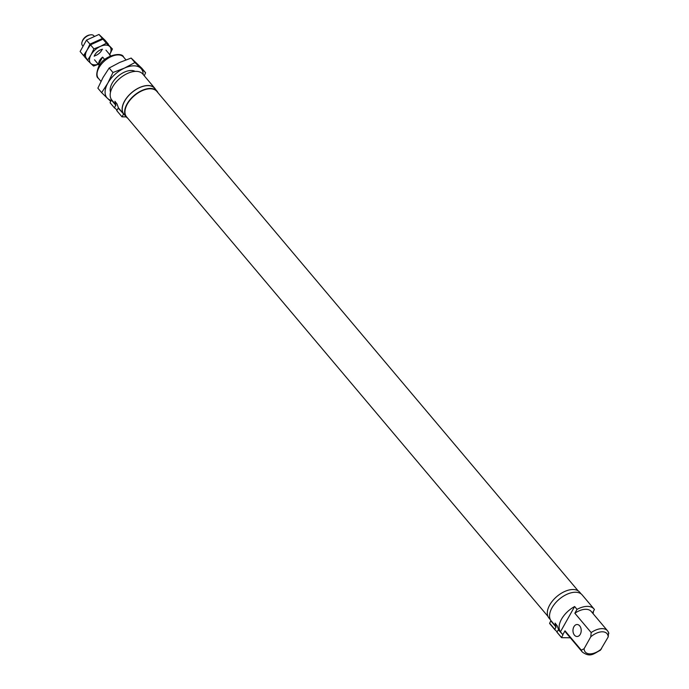 <?xml version="1.0" encoding="UTF-8"?>
<svg xmlns="http://www.w3.org/2000/svg" width="689" height="689" viewBox="0 0 689 689"><rect width="100%" height="100%" fill="white"/><g stroke="black" fill="none" stroke-linecap="round" stroke-linejoin="round"><path stroke-width="1.03" d="M115.804 104.745L114.908 101.274L117.061 104.056L118.405 107.828L123.469 113.84A20.222 11.455 139.9 0 1 132.219 92.162A20.222 11.455 139.9 0 1 154.706 88.166L142.761 74.016A20.222 11.455 139.9 0 0 120.274 78.003A20.222 11.455 139.9 0 0 111.532 99.681L115.804 104.745L114.503 107.975A3.367 1.533 -150.7 0 1 116.76 110.636L122.005 116.854L126.208 116.88M116.76 110.636L118.405 107.828M592.488 612.96L594.435 609.489A20.222 11.455 139.9 0 0 594.082 609.042L582.145 594.891A20.222 11.455 139.9 0 0 559.623 598.905A20.222 11.455 139.9 0 0 550.933 620.591L556.032 626.628L555.084 623.089L557.237 625.87L558.572 629.643L562.879 634.741A20.222 11.455 139.9 0 1 562.827 634.672L564.997 630.805L581.309 650.149A16.476 9.336 139.9 0 0 582.351 652.052L566.031 632.709A16.476 9.336 139.9 0 1 564.997 630.805M558.59 629.643L556.876 632.002L561.561 637.669L570.32 637.79M555.394 630.246L554.878 629.436L555.394 630.246A3.367 1.533 -150.7 0 1 556.876 632.002M556.032 626.628L554.878 629.436L549.641 623.226L554.852 629.6M560.433 631.839L574.635 606.535A20.222 11.455 139.9 0 0 560.433 631.839L562.827 634.672M574.635 606.535L577.02 609.369A20.222 11.455 139.9 0 1 594.082 609.042M593.117 613.701A20.222 11.455 139.9 0 0 593.367 611.384M158.014 92.782A20.076 11.368 139.9 0 0 156.98 91.094L154.586 88.27A20.076 11.368 139.9 0 0 140.048 87.425A20.076 11.368 139.9 0 0 124.666 101.102A20.076 11.368 139.9 0 0 123.908 114.15L126.294 116.984A20.076 11.368 139.9 0 0 127.784 118.284M155.49 89.329A20.222 11.455 139.9 0 0 154.706 88.166M118.189 108.095L123.469 113.84M123.426 114.305L122.005 116.854M573.903 626.74A5.994 4.117 -89.6 0 0 573.351 633.079A5.994 4.117 -89.6 0 0 577.046 636.507A5.994 4.117 -89.6 0 0 581.206 630.538A5.994 4.117 -89.6 0 0 577.132 624.518A5.994 4.117 -89.6 0 0 573.903 626.74M582.351 652.052C590.576 657.943 593.892 653.43 600.343 650.295L608.189 636.946L608.576 632.7A16.476 9.336 139.9 0 0 607.543 630.805L591.222 611.453A16.476 9.336 139.9 0 0 574.85 613.236L591.171 632.58L590.774 636.817L584.091 648.737L581.309 650.149M574.85 613.236L577.02 609.369M111.532 99.681L110.059 102.704L114.503 107.975M550.933 620.591L549.641 623.226M581.137 593.918L579.638 592.152A20.076 11.368 139.9 0 0 565.101 591.317A20.076 11.368 139.9 0 0 549.719 604.994A20.076 11.368 139.9 0 0 548.961 618.042L550.451 619.807M578.149 590.852L156.825 91.387A19.774 11.196 139.9 0 0 147.73 88.993A19.774 11.196 139.9 0 0 127.353 104.03A19.774 11.196 139.9 0 0 125.777 107.51A19.774 11.196 139.9 0 0 126.604 116.88L547.927 616.354M147.67 89.002A19.619 11.119 139.9 0 0 147.601 89.01A19.619 11.119 139.9 0 0 127.379 103.936A19.619 11.119 139.9 0 0 125.811 107.389A19.619 11.119 139.9 0 0 125.794 107.45M156.98 91.094A20.076 11.368 139.9 0 0 142.442 90.259A20.076 11.368 139.9 0 0 127.052 103.936A20.076 11.368 139.9 0 0 126.294 116.984M558.4 629.849L562.879 634.741M562.844 635.12L561.578 637.377M98.708 64.094L102.627 57.109A7.493 4.246 139.9 0 0 99.578 60.598A7.493 4.246 139.9 0 0 98.708 64.094L99.569 65.11M94.204 36.19L93.842 35.768A7.493 4.246 139.9 0 0 90.397 34.863A7.493 4.246 139.9 0 0 82.68 40.556A7.493 4.246 139.9 0 0 82.077 41.874A7.493 4.246 139.9 0 0 82.396 45.431L82.792 45.905M102.627 57.109L104.685 59.547M90.397 34.863L89.441 35.018A6.339 3.591 139.9 0 0 82.904 39.841A6.339 3.591 139.9 0 0 82.396 40.961L82.077 41.874M105.021 40.22L108.44 44.277L102.394 38.506L89.94 44.148L86.521 40.091L98.975 34.45L105.021 40.22M98.975 34.45L102.394 38.506M86.831 58.789A12.729 7.209 -40.1 0 1 87.012 50.185L83.533 55.568L80.113 51.511L86.521 40.091M87.512 60.279L90.81 63.5A12.729 7.209 -40.1 0 1 90.991 54.905L87.512 60.279L84.092 56.231L89.94 44.148M102.144 49.401A7.493 4.246 -40.1 0 1 94.427 55.904M87.012 50.185L90.5 44.811L102.954 39.17L112.419 48.997L106.373 43.218L100.422 46.378A12.729 7.209 -40.1 0 1 109.672 46.439A12.729 7.209 -40.1 0 1 109.732 54.603M109.491 55.034L112.419 48.997M102.954 39.17L106.373 43.218M90.5 44.811L93.919 48.867L90.991 54.905A12.729 7.209 -40.1 0 1 100.422 46.378L93.919 48.867M98.277 64.258A12.729 7.209 -40.1 0 1 90.81 63.5L93.558 66.058L98.329 64.318M94.204 56.248A7.493 4.246 -40.1 0 1 94.806 54.931A7.493 4.246 -40.1 0 1 102.523 49.238M144.268 75.799L145.603 72.733L141.822 68.245L131.151 58.057L134.932 62.544L124.442 68.108L112.962 72.5L107.803 83.162L101.653 92.653L97.864 88.166L103.023 77.504L109.172 68.013L119.671 62.449L131.151 58.057M145.603 72.733L134.932 62.544M143.157 74.481A22.47 12.729 139.9 0 0 140.763 68.228A22.47 12.729 139.9 0 0 124.442 68.108A22.47 12.729 139.9 0 0 107.803 83.162A22.47 12.729 139.9 0 0 107.484 98.338L110.774 101.429M112.962 72.5L109.172 68.013M101.653 92.653L107.484 98.338A22.47 12.729 139.9 0 0 111.36 100.379M135.139 71.38A16.476 9.336 139.9 0 0 129.136 70.657A16.476 9.336 139.9 0 0 112.152 83.197A16.476 9.336 139.9 0 0 110.843 86.091A16.476 9.336 139.9 0 0 110.533 92.137M99.018 67.625A16.476 9.336 139.9 0 0 98.398 78.331C96.124 77.116 96.219 73.189 98.691 66.54C104.03 54.982 122.211 51.623 123.581 57.084A16.476 9.336 139.9 0 0 111.652 56.395A16.476 9.336 139.9 0 0 99.018 67.625M557.056 632.218L561.526 637.514M608.887 633.303L607.543 630.805A16.476 9.336 139.9 0 0 591.171 632.58M584.091 648.737A14.228 8.061 139.9 0 0 601.497 648.866M608.189 636.946A14.228 8.061 139.9 0 0 590.774 636.817M550.907 620.97L556.144 627.179M111.489 100.155L115.933 105.426M125.932 59.874L123.581 57.084M100.973 81.388L98.398 78.331M561.561 637.669L556.97 632.226M555.007 629.901L549.624 623.519M110.774 55.835L105.968 50.142M99.319 65.489L94.522 59.805"/></g></svg>
